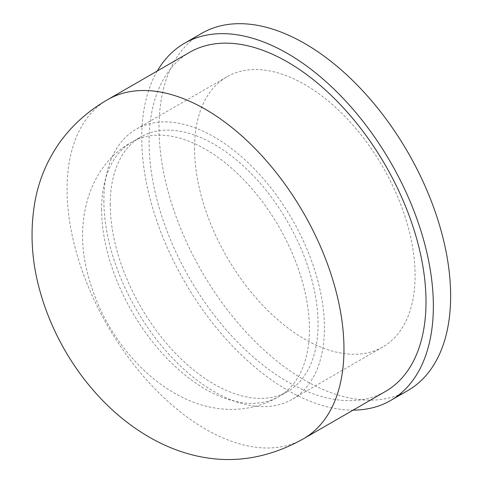 <?xml version="1.0" encoding="UTF-8"?>
<svg xmlns="http://www.w3.org/2000/svg" width="483" height="483" viewBox="0 0 483 483"><rect width="100%" height="100%" fill="white"/><g stroke="black" fill="none" stroke-linecap="round" stroke-linejoin="round"><path stroke-width="0.36" stroke-dasharray="2.42 1.81" d="M110.251 204.273A146.941 84.839 -120 0 0 174.393 352.149A146.941 84.839 -120 0 0 287.62 391.52A146.941 84.839 -120 0 0 287.626 221.842A146.941 84.839 -120 0 0 140.68 137.009A146.941 84.839 -120 0 0 110.251 204.273M103.875 200.596A155.955 90.037 -120 0 0 171.954 357.541A155.955 90.037 -120 0 0 292.13 399.32A155.955 90.037 -120 0 0 292.13 219.246A155.955 90.037 -120 0 0 136.176 129.203A155.955 90.037 -120 0 0 103.875 200.596M194.546 148.245A155.955 90.037 -120 0 0 262.625 305.19A155.955 90.037 -120 0 0 382.802 346.975A155.955 90.037 -120 0 0 382.802 166.895A155.955 90.037 -120 0 0 226.847 76.857A155.955 90.037 -120 0 0 194.546 148.245M201.725 33.339A206.205 119.053 -120 0 0 159.016 127.735A206.205 119.053 -120 0 0 249.023 335.25A206.205 119.053 -120 0 0 407.924 390.493M157.319 70.977A206.205 119.053 -120 0 0 141.736 137.709A206.205 119.053 -120 0 0 353.127 410.127M189.644 52.315A195.808 113.052 -120 0 0 149.09 141.954A195.808 113.052 -120 0 0 234.563 339.006A195.808 113.052 -120 0 0 385.452 391.465M107.612 99.673A195.808 113.052 -120 0 0 67.059 189.312A195.808 113.052 -120 0 0 152.531 386.364A195.808 113.052 -120 0 0 303.415 438.824M101.611 209.26A146.941 84.839 -120 0 0 165.754 357.136A146.941 84.839 -120 0 0 278.987 396.507A146.941 84.839 -120 0 0 309.416 329.237A146.941 84.839 -120 0 0 245.279 181.36A146.941 84.839 -120 0 0 132.046 141.996A146.941 84.839 -120 0 0 101.611 209.26M287.62 391.52L278.987 396.507C251.734 412.736 218.062 413.569 186.607 399.369C167.752 390.711 150.774 378.225 135.657 361.9C111.513 335.558 95.29 305.214 86.976 270.872C74.092 219.717 89.5 164.993 132.046 141.996L140.68 137.009M226.847 76.857L136.176 129.203M382.802 346.975L292.13 399.32"/><path stroke-width="0.72" d="M353.127 410.127A206.205 119.053 -120 0 0 390.65 400.467L407.924 390.493A206.205 119.053 -120 0 0 407.924 152.387A206.205 119.053 -120 0 0 201.725 33.339L184.446 43.313A206.205 119.053 -120 0 0 157.319 70.977M390.65 400.467A206.205 119.053 -120 0 0 390.65 162.36A206.205 119.053 -120 0 0 184.446 43.313M303.415 438.824L385.452 391.465A195.808 113.052 -120 0 0 385.452 165.367A195.808 113.052 -120 0 0 189.644 52.315L107.612 99.673C88.039 110.951 71.997 125.326 59.487 142.805C47.461 160.018 39.437 178.807 35.416 199.159C29.548 230.319 31.353 261.943 40.82 294.032C61.263 364.532 114.972 429.309 181.095 451.581C222.621 465.443 263.392 461.193 303.415 438.824A195.808 113.052 -120 0 0 343.968 349.185A195.808 113.052 -120 0 0 258.502 152.133A195.808 113.052 -120 0 0 107.612 99.673"/></g></svg>
